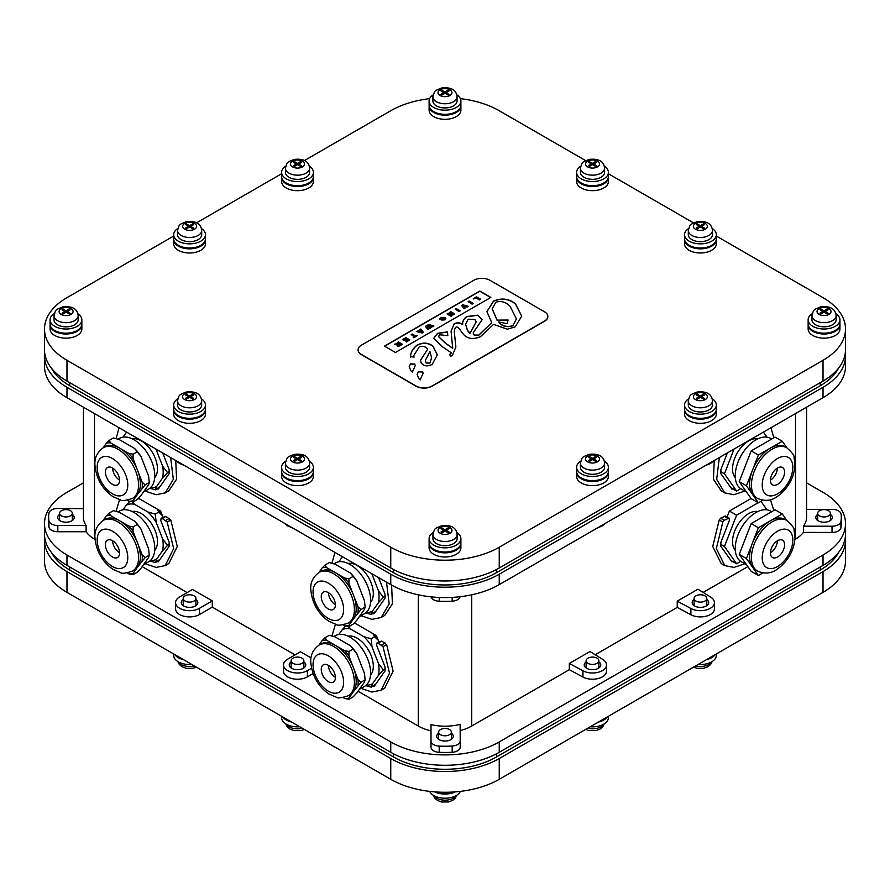 <?xml version="1.0" encoding="UTF-8"?>
<svg xmlns="http://www.w3.org/2000/svg" width="890" height="890" viewBox="0 0 890 890"><rect width="100%" height="100%" fill="white"/><g stroke="black" fill="none" stroke-linecap="round" stroke-linejoin="round"><path stroke-width="1.33" d="M429.636 791.388A15.898 9.178 -0 0 0 433.753 795.527A15.898 9.178 -0 0 0 449.139 797.896A15.898 9.178 -0 0 0 460.364 791.388M455.268 791.889A15.898 9.178 180 0 1 434.732 791.889M173.672 653.983L173.672 655.352A15.898 9.178 -0 0 0 178.323 661.848A15.898 9.178 -0 0 0 191.795 664.441M183.596 659.712A15.898 9.178 180 0 1 178.323 657.688A15.898 9.178 180 0 1 174.84 654.651M281.596 716.294L281.596 717.663A15.898 9.178 -0 0 0 286.257 724.16A15.898 9.178 -0 0 0 299.73 726.752M291.52 722.024A15.898 9.178 180 0 1 286.257 719.999A15.898 9.178 180 0 1 282.764 716.962M590.27 726.752A15.898 9.178 -0 0 0 608.404 717.663L608.404 716.294M607.236 716.962A15.898 9.178 180 0 1 598.481 722.024M194.065 595.844A6.364 3.671 180 0 1 195.934 598.447A6.364 3.671 180 0 1 189.57 602.118A6.364 3.671 180 0 1 183.207 598.447A6.364 3.671 180 0 1 187.134 595.054A6.364 3.671 180 0 1 194.065 595.844M449.495 729.522A6.364 3.671 180 0 1 451.364 732.125A6.364 3.671 180 0 1 445 735.796A6.364 3.671 180 0 1 438.637 732.125A6.364 3.671 180 0 1 442.564 728.732A6.364 3.671 180 0 1 449.495 729.522M704.924 595.844A6.364 3.671 180 0 1 706.794 598.447A6.364 3.671 180 0 1 700.43 602.118A6.364 3.671 180 0 1 694.067 598.447A6.364 3.671 180 0 1 697.994 595.054A6.364 3.671 180 0 1 704.924 595.844M70.455 510.693A6.364 3.671 180 0 1 72.324 513.285A6.364 3.671 180 0 1 65.96 516.957A6.364 3.671 180 0 1 59.597 513.285A6.364 3.671 180 0 1 63.524 509.892A6.364 3.671 180 0 1 70.455 510.693M828.534 510.693A6.364 3.671 180 0 1 830.403 513.285A6.364 3.671 180 0 1 824.04 516.957A6.364 3.671 180 0 1 817.676 513.285A6.364 3.671 180 0 1 821.604 509.892A6.364 3.671 180 0 1 828.534 510.693M597.001 658.155A6.364 3.671 180 0 1 598.859 660.758A6.364 3.671 180 0 1 592.506 664.43A6.364 3.671 180 0 1 586.143 660.758A6.364 3.671 180 0 1 590.07 657.365A6.364 3.671 180 0 1 597.001 658.155M301.999 658.155A6.364 3.671 180 0 1 303.857 660.758A6.364 3.671 180 0 1 297.494 664.43A6.364 3.671 180 0 1 291.141 660.758A6.364 3.671 180 0 1 295.068 657.365A6.364 3.671 180 0 1 301.999 658.155M698.205 664.441A15.898 9.178 -0 0 0 716.328 655.352L716.328 653.983M715.16 654.651A15.898 9.178 180 0 1 706.404 659.712M457.104 534.534L457.104 538.684A12.082 6.975 180 0 1 449.639 545.136A12.082 6.975 180 0 1 436.478 543.623A12.082 6.975 180 0 1 432.929 538.684L432.929 534.534A12.082 6.975 0 0 0 436.478 539.462A12.082 6.975 0 0 0 449.639 540.975A12.082 6.975 0 0 0 457.104 534.534C456.392 527.625 451.241 524.7 441.618 525.745C433.864 529.016 434.976 527.848 432.929 534.534M440.951 532.02L443.91 530.307L440.928 528.593L441.963 527.993L444.944 529.717L447.926 527.993L449.083 528.66L446.101 530.384L449.161 532.153L448.126 532.743L445.067 530.985L442.119 532.687L440.951 532.02M444.944 531.052L444.944 529.717M447.926 529.339L447.926 527.993M446.101 530.384L446.101 531.586M443.91 530.307L443.91 531.653M441.963 529.194L441.963 527.993M433.219 532.509A15.898 9.178 0 0 0 429.102 538.673A15.898 9.178 0 0 0 433.753 545.158A15.898 9.178 0 0 0 451.085 547.15A15.898 9.178 0 0 0 460.898 538.673A15.898 9.178 0 0 0 456.826 532.543M460.898 538.673L460.898 542.822A15.898 9.178 180 0 1 451.085 551.311A15.898 9.178 180 0 1 433.753 549.319A15.898 9.178 180 0 1 429.102 542.822L429.102 538.673M201.652 400.834L201.652 404.995A12.082 6.975 180 0 1 194.187 411.436A12.082 6.975 180 0 1 181.015 409.923A12.082 6.975 180 0 1 177.477 404.995L177.477 400.834A12.082 6.975 0 0 0 181.015 405.773A12.082 6.975 0 0 0 194.187 407.286A12.082 6.975 0 0 0 201.652 400.834C200.94 393.925 195.789 390.999 186.166 392.056C178.412 395.327 179.524 394.159 177.477 400.834M185.498 398.32L188.458 396.617L185.476 394.893L186.511 394.303L189.492 396.017L192.474 394.303L193.631 394.971L190.649 396.684L193.709 398.453L192.674 399.054L189.614 397.285L186.666 398.998L185.498 398.32M189.492 397.363L189.492 396.017M192.474 395.638L192.474 394.303M190.649 396.684L190.649 397.886M188.458 396.617L188.458 397.952M186.511 395.494L186.511 394.303M177.744 398.853A15.898 9.178 0 0 0 173.672 404.995A15.898 9.178 0 0 0 178.323 411.492A15.898 9.178 0 0 0 195.655 413.472A15.898 9.178 0 0 0 205.468 404.995A15.898 9.178 0 0 0 201.374 398.842M205.468 404.995L205.468 409.155A15.898 9.178 180 0 1 195.655 417.632A15.898 9.178 180 0 1 178.323 415.641A15.898 9.178 180 0 1 173.672 409.155L173.672 404.995M201.707 230.51L201.707 234.66A12.082 6.975 180 0 1 194.254 241.112A12.082 6.975 180 0 1 181.082 239.599A12.082 6.975 180 0 1 177.544 234.66L177.544 230.51A12.082 6.975 0 0 0 181.082 235.438A12.082 6.975 0 0 0 194.254 236.951A12.082 6.975 0 0 0 201.707 230.51C201.007 223.601 195.845 220.676 186.233 221.721C178.478 224.992 179.58 223.824 177.544 230.51M185.565 227.996L188.513 226.283L185.532 224.569L186.566 223.969L189.548 225.693L192.529 223.969L193.697 224.636L190.716 226.36L193.764 228.118L192.73 228.719L189.681 226.961L186.722 228.663L185.565 227.996M189.548 227.028L189.548 225.693M192.529 225.304L192.529 223.969M190.716 226.36L190.716 227.551M188.513 226.283L188.513 227.629M186.566 225.159L186.566 223.969M177.822 228.496A15.898 9.178 0 0 0 173.672 234.682A15.898 9.178 0 0 0 178.323 241.168A15.898 9.178 0 0 0 195.655 243.159A15.898 9.178 0 0 0 205.468 234.682A15.898 9.178 0 0 0 201.452 228.574M205.468 234.682L205.468 238.832A15.898 9.178 180 0 1 195.655 247.309A15.898 9.178 180 0 1 178.323 245.317A15.898 9.178 180 0 1 173.672 238.832L173.672 234.682M457.06 96.799L457.06 100.948A12.082 6.975 180 0 1 449.606 107.401A12.082 6.975 180 0 1 436.434 105.888A12.082 6.975 180 0 1 432.896 100.948L432.896 96.799A12.082 6.975 0 0 0 436.434 101.727A12.082 6.975 0 0 0 449.606 103.24A12.082 6.975 0 0 0 457.06 96.799C456.359 89.89 451.197 86.964 441.585 88.01C433.83 91.281 434.932 90.112 432.896 96.799M440.917 94.284L443.865 92.571L440.884 90.858L441.918 90.257L444.9 91.982L447.881 90.257L449.05 90.925L446.068 92.649L449.116 94.418L448.082 95.008L445.033 93.25L442.074 94.952L440.917 94.284M444.9 93.317L444.9 91.982M447.881 91.603L447.881 90.257M446.068 92.649L446.068 93.839M443.865 92.571L443.865 93.917M441.918 91.459L441.918 90.257M433.141 94.885A15.898 9.178 0 0 0 429.102 101.004A15.898 9.178 0 0 0 433.753 107.49A15.898 9.178 0 0 0 451.085 109.481A15.898 9.178 0 0 0 460.898 101.004A15.898 9.178 0 0 0 456.804 94.852M460.898 101.004L460.898 105.153A15.898 9.178 180 0 1 451.085 113.631A15.898 9.178 180 0 1 433.753 111.639A15.898 9.178 180 0 1 429.102 105.153L429.102 101.004M712.467 230.51L712.467 234.671A12.082 6.975 180 0 1 705.014 241.112A12.082 6.975 180 0 1 691.841 239.599A12.082 6.975 180 0 1 688.304 234.671L688.304 230.51A12.082 6.975 0 0 0 691.841 235.45A12.082 6.975 0 0 0 705.014 236.963A12.082 6.975 0 0 0 712.467 230.51C711.766 223.601 706.604 220.676 696.992 221.732C689.227 224.992 690.34 223.824 688.304 230.51M696.325 227.996L699.273 226.294L696.292 224.569L697.326 223.969L700.308 225.693L703.289 223.969L704.457 224.647L701.476 226.36L704.524 228.129L703.489 228.73L700.441 226.961L697.482 228.663L696.325 227.996M700.308 227.039L700.308 225.693M703.289 225.315L703.289 223.969M701.476 226.36L701.476 227.562M699.273 226.294L699.273 227.629M697.326 225.17L697.326 223.969M688.56 228.574A15.898 9.178 0 0 0 684.532 234.682A15.898 9.178 0 0 0 689.183 241.168A15.898 9.178 0 0 0 706.515 243.159A15.898 9.178 0 0 0 716.328 234.682A15.898 9.178 0 0 0 712.189 228.496M716.328 234.682L716.328 238.832A15.898 9.178 180 0 1 706.515 247.309A15.898 9.178 180 0 1 689.183 245.317A15.898 9.178 180 0 1 684.532 238.832L684.532 234.682M836.111 315.683L836.111 319.833A12.082 6.975 180 0 1 828.646 326.274A12.082 6.975 180 0 1 815.485 324.761A12.082 6.975 180 0 1 811.936 319.833L811.936 315.683A12.082 6.975 0 0 0 815.485 320.611A12.082 6.975 0 0 0 828.646 322.124A12.082 6.975 0 0 0 836.111 315.683C835.41 308.774 830.248 305.837 820.625 306.894C812.87 310.165 813.983 308.997 811.936 315.683M819.957 313.158L822.916 311.455L819.935 309.731L820.969 309.142L823.951 310.855L826.932 309.142L828.089 309.809L825.108 311.533L828.167 313.291L827.133 313.892L824.073 312.123L821.125 313.836L819.957 313.158M823.951 312.201L823.951 310.855M826.932 310.476L826.932 309.142M825.108 311.533L825.108 312.724M822.916 311.455L822.916 312.802M820.969 310.332L820.969 309.142M812.203 313.703A15.898 9.178 0 0 0 808.142 319.833A15.898 9.178 0 0 0 812.793 326.33A15.898 9.178 0 0 0 830.125 328.321A15.898 9.178 0 0 0 839.938 319.833A15.898 9.178 0 0 0 835.832 313.68M839.938 319.833L839.938 323.993A15.898 9.178 180 0 1 830.125 332.471A15.898 9.178 180 0 1 812.793 330.479A15.898 9.178 180 0 1 808.142 323.993L808.142 319.833M604.588 168.188L604.588 172.349A12.082 6.975 180 0 1 597.134 178.79A12.082 6.975 180 0 1 583.962 177.277A12.082 6.975 180 0 1 580.425 172.349L580.425 168.188A12.082 6.975 0 0 0 583.962 173.127A12.082 6.975 0 0 0 597.134 174.64A12.082 6.975 0 0 0 604.588 168.188C603.887 161.279 598.725 158.353 589.113 159.41C581.359 162.681 582.472 161.513 580.425 168.188M588.446 165.673L591.405 163.971L588.423 162.247L589.458 161.657L592.44 163.371L595.421 161.657L596.578 162.325L593.597 164.049L596.656 165.807L595.621 166.408L592.562 164.639L589.603 166.352L588.446 165.673M592.44 164.717L592.44 163.371M595.421 162.992L595.421 161.657M593.597 164.049L593.597 165.24M591.405 163.971L591.405 165.317M589.458 162.848L589.458 161.657M580.692 166.219A15.898 9.178 0 0 0 576.598 172.371A15.898 9.178 0 0 0 581.259 178.857A15.898 9.178 0 0 0 598.592 180.848A15.898 9.178 0 0 0 608.404 172.371A15.898 9.178 0 0 0 604.332 166.23M608.404 172.371L608.404 176.52A15.898 9.178 180 0 1 598.592 184.998A15.898 9.178 180 0 1 581.259 183.006A15.898 9.178 180 0 1 576.598 176.52L576.598 172.371M309.609 168.21L309.609 172.36A12.082 6.975 180 0 1 302.144 178.812A12.082 6.975 180 0 1 288.972 177.299A12.082 6.975 180 0 1 285.434 172.36L285.434 168.21A12.082 6.975 0 0 0 288.972 173.138A12.082 6.975 0 0 0 302.144 174.651A12.082 6.975 0 0 0 309.609 168.21C308.897 161.301 303.735 158.376 294.123 159.421C286.369 162.692 287.481 161.524 285.434 168.21M293.455 165.696L296.415 163.983L293.433 162.269L294.468 161.668L297.449 163.393L300.431 161.668L301.588 162.336L298.606 164.06L301.666 165.818L300.631 166.419L297.572 164.661L294.612 166.363L293.455 165.696M297.449 164.728L297.449 163.393M300.431 163.015L300.431 161.668M298.606 164.06L298.606 165.251M296.415 163.983L296.415 165.329M294.468 162.859L294.468 161.668M285.712 166.208A15.898 9.178 0 0 0 281.596 172.371A15.898 9.178 0 0 0 286.257 178.857A15.898 9.178 0 0 0 303.579 180.848A15.898 9.178 0 0 0 313.402 172.371A15.898 9.178 0 0 0 309.342 166.241M313.402 172.371L313.402 176.52A15.898 9.178 180 0 1 303.579 184.998A15.898 9.178 180 0 1 286.257 183.006A15.898 9.178 180 0 1 281.596 176.52L281.596 172.371M78.164 315.716L78.164 319.866A12.082 6.975 180 0 1 70.699 326.319A12.082 6.975 180 0 1 57.538 324.805A12.082 6.975 180 0 1 54.001 319.866L54.001 315.716A12.082 6.975 0 0 0 57.538 320.645A12.082 6.975 0 0 0 70.699 322.158A12.082 6.975 0 0 0 78.164 315.716C77.463 308.808 72.301 305.882 62.689 306.939C54.924 310.198 56.037 309.03 54.001 315.716M62.022 313.202L64.97 311.5L61.989 309.776L63.023 309.175L66.005 310.899L68.986 309.175L70.143 309.842L67.173 311.567L70.221 313.336L69.186 313.925L66.138 312.168L63.179 313.87L62.022 313.202M66.005 312.234L66.005 310.899M68.986 310.521L68.986 309.175M67.173 311.567L67.173 312.768M64.97 311.5L64.97 312.835M63.023 310.376L63.023 309.175M54.301 313.591A15.898 9.178 0 0 0 50.062 319.833A15.898 9.178 0 0 0 54.713 326.33A15.898 9.178 0 0 0 72.046 328.321A15.898 9.178 0 0 0 81.858 319.833A15.898 9.178 0 0 0 77.908 313.781M81.858 319.833L81.858 323.993A15.898 9.178 180 0 1 72.046 332.471A15.898 9.178 180 0 1 54.713 330.479A15.898 9.178 180 0 1 50.062 323.993L50.062 319.833M309.587 463.156L309.587 467.306A12.082 6.975 180 0 1 302.122 473.758A12.082 6.975 180 0 1 288.95 472.245A12.082 6.975 180 0 1 285.412 467.306L285.412 463.156A12.082 6.975 0 0 0 288.95 468.084A12.082 6.975 0 0 0 302.122 469.597A12.082 6.975 0 0 0 309.587 463.156C308.875 456.247 303.713 453.322 294.101 454.367C286.346 457.638 287.459 456.47 285.412 463.156M293.433 460.642L296.392 458.928L293.411 457.215L294.445 456.615L297.427 458.339L300.408 456.615L301.565 457.282L298.584 459.006L301.643 460.764L300.609 461.365L297.549 459.607L294.601 461.309L293.433 460.642M297.427 459.674L297.427 458.339M300.408 457.95L300.408 456.615M298.584 459.006L298.584 460.197M296.392 458.928L296.392 460.275M294.445 457.805L294.445 456.615M285.69 461.165A15.898 9.178 0 0 0 281.596 467.306A15.898 9.178 0 0 0 286.257 473.803A15.898 9.178 0 0 0 303.579 475.783A15.898 9.178 0 0 0 313.402 467.306A15.898 9.178 0 0 0 309.308 461.165M313.402 467.306L313.402 471.466A15.898 9.178 180 0 1 303.579 479.944A15.898 9.178 180 0 1 286.257 477.952A15.898 9.178 180 0 1 281.596 471.466L281.596 467.306M604.61 463.145L604.61 467.295A12.082 6.975 180 0 1 597.145 473.747A12.082 6.975 180 0 1 583.973 472.234A12.082 6.975 180 0 1 580.436 467.295L580.436 463.145A12.082 6.975 0 0 0 583.973 468.073A12.082 6.975 0 0 0 597.145 469.586A12.082 6.975 0 0 0 604.61 463.145C603.898 456.236 598.736 453.31 589.124 454.356C581.37 457.627 582.483 456.459 580.436 463.145M588.457 460.631L591.416 458.917L588.435 457.204L589.469 456.603L592.451 458.328L595.432 456.603L596.589 457.271L593.608 458.995L596.667 460.753L595.633 461.354L592.573 459.596L589.614 461.298L588.457 460.631M592.451 459.663L592.451 458.328M595.432 457.95L595.432 456.603M593.608 458.995L593.608 460.186M591.416 458.917L591.416 460.264M589.469 457.794L589.469 456.603M580.714 461.154A15.898 9.178 0 0 0 576.598 467.306A15.898 9.178 0 0 0 581.259 473.803A15.898 9.178 0 0 0 598.592 475.783A15.898 9.178 0 0 0 608.404 467.306A15.898 9.178 0 0 0 604.343 461.176M608.404 467.306L608.404 471.466A15.898 9.178 180 0 1 598.592 479.944A15.898 9.178 180 0 1 581.259 477.952A15.898 9.178 180 0 1 576.598 471.466L576.598 467.306M476.15 321.913L469.953 333.516L467.461 330.502L465.581 324.327M469.953 333.516L476.15 321.813L474.937 319.543L468.173 319.154L465.581 324.227L467.461 330.29L469.92 333.027M400.611 344.397L398.587 345.12L399.832 343.952L400.611 344.397M400.433 344.497L398.809 344.753M397.352 344.864C396.918 346.121 397.774 346.444 399.899 345.854L402.347 344.23L398.409 341.949L397.385 342.539L399.132 343.551L394.659 344.118L397.352 344.664L397.04 345.276M397.352 344.664C396.918 345.91 397.774 346.232 399.899 345.654L402.347 344.23M397.174 344.83L394.659 344.118M398.954 343.651L397.385 342.539M444.255 319.454L443.854 318.197L441.585 317.997L441.073 318.676M443.854 318.197L444.255 319.243L441.952 320.033L444.978 319.666L445.868 318.564L444.922 317.418L440.873 317.385L439.727 318.831L441.429 319.81L443.276 318.742L441.752 318.865L441.073 318.475L441.585 317.797L443.854 317.997L444.255 319.243M441.429 319.81L443.276 318.742M441.429 320.022L439.727 318.976M445.857 318.665L444.978 319.877L441.952 320.033M409.801 339.935L405.862 337.655L402.447 339.624L403.459 339.902L405.618 338.656L406.563 339.212L404.672 340.303L408.065 340.08L405.985 341.282L406.496 341.838L409.801 339.935L406.496 341.838M406.496 342.049L405.985 341.282M407.887 340.18L407.309 339.635M407.309 339.847L405.417 340.725M405.417 340.937L404.672 340.303M406.374 339.312L405.618 338.656M405.618 338.868L403.459 339.902M403.459 340.114L402.447 339.624M417.377 335.563L413.872 337.788L417.377 335.563L415.396 335.841L412.192 333.995L411.169 334.596L414.362 336.431L413.127 337.154L413.872 337.577M413.872 337.788L413.127 337.154M414.184 336.542L411.169 334.596M473.157 303.357L472.123 304.157L473.157 303.357L469.208 301.076L468.185 301.677L472.123 303.946M472.123 304.157L468.185 301.677M431.606 357.825L429.915 363.076L426.076 362.986L425.409 360.294M429.915 362.875L431.606 357.724L429.937 351.583L425.409 360.194L426.076 362.775L429.915 363.076M482.057 319.855L477.73 315.305L466.66 316.751C463.734 319.009 462.411 321.601 462.678 324.516L462.678 324.316C462.411 321.401 463.734 318.809 466.66 316.551L477.819 315.138L482.069 319.744L473.146 332.927L474.303 335.052L478.731 335.096L491.725 322.692L486.886 311.622L493.516 301.043C501.815 297.661 509.147 298.628 515.533 303.924L521.729 316.15L515.199 326.853L507.389 329.2L493.527 324.394L480.455 336.72C472.579 339.858 466.616 338.701 462.544 333.216L458.906 328.276C456.459 325.862 454.912 326.908 454.278 331.414L455.88 346.978L452.365 355.488L450.807 356.211L449.483 354.531L451.408 352.852L441.396 346.054L433.864 338.167L437.569 333.338L447.447 331.859L447.826 335.664L439.616 334.762L438.481 336.453L445.456 343.095L452.676 348.157L451.074 331.08L454.212 323.726C457.193 322.391 460.008 322.58 462.678 324.316L462.666 323.86M455.88 347.089L454.278 331.625M451.397 352.952L449.606 354.687M447.803 335.652L447.447 332.07L437.569 333.55L433.864 338.278M452.71 346.933L452.676 348.368L445.456 343.295L438.481 336.553M462.678 324.516C460.008 322.792 457.193 322.592 454.212 323.938L451.074 331.18M491.725 322.692L478.731 335.308L474.303 335.263L473.146 333.038M521.729 316.261L515.533 304.135C509.147 298.84 501.815 297.872 493.516 301.243L486.886 311.723M490.835 297.416L395.449 352.484L384.435 346.121L479.81 291.052L490.835 297.416M490.835 297.616L479.81 291.252L384.658 346.199M410.691 356.879C410.346 352.918 412.359 349.091 416.72 345.365C422.65 342.161 428.09 342.428 433.041 346.166L437.346 354.854L432.184 364.344C427.612 366.78 423.963 366.302 421.226 362.92L420.503 360.194L427.701 349.247C425.909 346.622 423.095 345.821 419.257 346.833L413.828 355.477L414.028 357.146L410.679 356.567M437.346 354.954L433.041 346.377C428.09 342.639 422.65 342.372 416.72 345.576C412.359 349.292 410.346 353.13 410.691 357.079M420.503 360.294L427.701 349.247M413.972 357.124L413.828 355.577M410.535 363.865L414.54 363.999L415.374 365.445L412.27 372.187L410.657 370.44L409.244 366.502L410.535 363.865L409.244 366.613M415.374 365.545L414.54 364.199L410.535 364.077M421.804 376.147L420.158 379.952L418.545 378.217L417.121 374.278L418.422 371.642L422.427 371.764L423.251 373.222L421.804 376.147M423.251 373.322L422.427 371.976L418.422 371.853L417.121 374.378M489.912 280.261A11.359 6.553 0 0 0 473.847 280.261L361.407 345.175A11.359 6.553 0 0 0 358.08 349.803A11.359 6.553 0 0 0 361.407 354.443L416.019 385.971A11.359 6.553 0 0 0 432.084 385.971L544.524 321.056A11.359 6.553 0 0 0 547.851 316.428A11.359 6.553 0 0 0 544.524 311.789L489.912 280.261M547.84 316.529A11.359 6.553 180 0 1 547.851 316.629A11.359 6.553 180 0 1 544.524 321.268L432.084 386.182A11.359 6.553 180 0 1 416.019 386.182L361.407 354.654A11.359 6.553 180 0 1 358.08 350.015A11.359 6.553 180 0 1 358.091 349.915M460.175 310.855L456.236 308.574L455.202 309.164L459.151 311.444L460.175 310.855L459.151 311.444M459.151 311.656L455.202 309.164M480.478 299.129L479.443 299.93L476.25 298.083L473.224 298.973L476.25 297.883L479.443 299.719L480.478 299.129L476.539 296.848L473.224 298.762M468.129 306.249L467.061 307.083L468.129 306.249L462.778 304.792L461.587 305.481L464.168 308.541L465.192 307.951L463.267 305.793L467.061 306.872M467.061 307.083L464.079 306.06M464.079 306.271L463.267 306.004M464.168 308.541L465.192 307.951M464.168 308.752L461.587 305.481M421.76 332.137L420.736 330.757L421.76 331.926L419.724 331.336L420.736 330.757M420.736 330.958L419.969 331.403M423.284 332.148L422.138 333.016L416.709 331.603L422.138 332.816L423.284 332.148L420.837 329.011L419.802 329.6L420.28 330.19L416.709 331.392M420.169 330.257L419.802 329.6M452.064 315.527L451.074 316.306L447.125 314.036L451.074 316.106L452.064 315.527L449.617 314.114L453.689 314.593L454.779 313.959L450.841 311.689L449.851 312.257L452.365 313.703L448.215 313.202L447.125 313.825M451.875 313.636L449.851 312.257M453.689 314.593L454.779 313.959M453.689 314.804L450.229 314.426M433.897 326.018L432.863 326.83L433.897 326.018L428.757 324.438L427.756 325.017L429.47 326.83L426.321 325.84L425.32 326.419L428.101 329.367L429.102 328.788L427.256 326.897L430.549 327.954L431.45 327.431L429.57 325.562L432.863 326.619M432.863 326.83L429.57 325.773M430.549 327.954L431.45 327.431M430.549 328.165L427.934 327.131M427.934 327.331L427.256 327.108M428.101 329.367L429.102 328.788M428.101 329.578L425.32 326.419M429.47 327.042L429.125 326.485M429.125 326.697L427.756 325.017M516.4 318.976L512.785 325.896C506.755 327.576 502.071 326.341 498.745 322.18L498.745 321.98C502.071 326.129 506.755 327.364 512.785 325.684L516.4 318.876L510.148 306.394C505.787 301.944 501.014 300.564 495.819 302.266L492.181 308.697L497.087 320.133L508.09 320.022L506.955 323.671L498.745 321.98M508.09 320.222L497.087 320.133M497.087 320.344L492.181 308.797M716.328 236.05L823.028 297.661A76.718 44.289 180 0 1 845.5 328.977A76.718 44.289 180 0 1 823.028 360.294L499.245 547.228A76.718 44.289 180 0 1 390.755 547.228L66.973 360.294A76.718 44.289 180 0 1 44.5 328.977A76.718 44.289 180 0 1 66.973 297.661L173.672 236.05M460.364 98.645A76.718 44.289 180 0 1 499.245 110.727L585.631 160.601M608.404 173.739L693.544 222.901M304.369 160.601L390.755 110.727A76.718 44.289 180 0 1 429.636 98.645M196.468 222.889L281.596 173.739M460.898 543.657L460.898 547.817A15.898 9.178 180 0 1 451.085 556.295A15.898 9.178 180 0 1 433.753 554.303A15.898 9.178 180 0 1 429.102 547.817L429.102 543.657A15.898 9.178 0 0 0 433.753 550.154A15.898 9.178 0 0 0 451.085 552.134A15.898 9.178 0 0 0 460.898 543.657A15.898 9.178 0 0 0 460.887 543.245M205.468 409.978L205.468 414.139A15.898 9.178 180 0 1 195.655 422.617A15.898 9.178 180 0 1 178.323 420.625A15.898 9.178 180 0 1 173.672 414.139L173.672 409.978A15.898 9.178 0 0 0 178.323 416.476A15.898 9.178 0 0 0 195.655 418.467A15.898 9.178 0 0 0 205.468 409.978A15.898 9.178 0 0 0 205.457 409.567M205.468 239.666L205.468 243.816A15.898 9.178 180 0 1 195.655 252.293A15.898 9.178 180 0 1 178.323 250.312A15.898 9.178 180 0 1 173.672 243.816L173.672 239.666A15.898 9.178 0 0 0 178.323 246.152A15.898 9.178 0 0 0 195.655 248.143A15.898 9.178 0 0 0 205.468 239.666A15.898 9.178 0 0 0 205.457 239.243M460.898 105.988L460.898 110.138A15.898 9.178 180 0 1 451.085 118.615A15.898 9.178 180 0 1 433.753 116.635A15.898 9.178 180 0 1 429.102 110.138L429.102 105.988A15.898 9.178 0 0 0 433.753 112.474A15.898 9.178 0 0 0 451.085 114.465A15.898 9.178 0 0 0 460.898 105.988A15.898 9.178 0 0 0 460.887 105.565M716.328 239.666L716.328 243.816A15.898 9.178 180 0 1 706.515 252.293A15.898 9.178 180 0 1 689.183 250.312A15.898 9.178 180 0 1 684.532 243.816L684.532 239.666A15.898 9.178 0 0 0 689.183 246.152A15.898 9.178 0 0 0 706.515 248.143A15.898 9.178 0 0 0 716.328 239.666A15.898 9.178 0 0 0 716.317 239.243M716.328 409.978L716.328 414.139A15.898 9.178 180 0 1 706.515 422.617A15.898 9.178 180 0 1 689.183 420.625A15.898 9.178 180 0 1 684.532 414.139L684.532 409.978A15.898 9.178 0 0 0 689.183 416.476A15.898 9.178 0 0 0 706.515 418.467A15.898 9.178 0 0 0 716.328 409.978A15.898 9.178 0 0 0 716.317 409.567M839.938 324.817L839.938 328.977A15.898 9.178 180 0 1 830.125 337.455A15.898 9.178 180 0 1 812.793 335.463A15.898 9.178 180 0 1 808.142 328.977L808.142 324.817A15.898 9.178 0 0 0 812.793 331.314A15.898 9.178 0 0 0 830.125 333.305A15.898 9.178 0 0 0 839.938 324.817A15.898 9.178 0 0 0 839.926 324.405M608.404 177.355L608.404 181.504A15.898 9.178 180 0 1 598.592 189.982A15.898 9.178 180 0 1 581.259 187.99A15.898 9.178 180 0 1 576.598 181.504L576.598 177.355A15.898 9.178 0 0 0 581.259 183.841A15.898 9.178 0 0 0 598.592 185.832A15.898 9.178 0 0 0 608.404 177.355A15.898 9.178 0 0 0 608.382 176.932M313.402 177.355L313.402 181.504A15.898 9.178 180 0 1 303.579 189.982A15.898 9.178 180 0 1 286.257 187.99A15.898 9.178 180 0 1 281.596 181.504L281.596 177.355A15.898 9.178 0 0 0 286.257 183.841A15.898 9.178 0 0 0 303.579 185.832A15.898 9.178 0 0 0 313.402 177.355A15.898 9.178 0 0 0 313.38 176.932M81.858 324.817L81.858 328.977A15.898 9.178 180 0 1 72.046 337.455A15.898 9.178 180 0 1 54.713 335.463A15.898 9.178 180 0 1 50.062 328.977L50.062 324.817A15.898 9.178 0 0 0 54.713 331.314A15.898 9.178 0 0 0 72.046 333.305A15.898 9.178 0 0 0 81.858 324.817A15.898 9.178 0 0 0 81.847 324.405M313.402 472.29L313.402 476.45A15.898 9.178 180 0 1 303.579 484.928A15.898 9.178 180 0 1 286.257 482.936A15.898 9.178 180 0 1 281.596 476.45L281.596 472.29A15.898 9.178 0 0 0 286.257 478.787A15.898 9.178 0 0 0 303.579 480.778A15.898 9.178 0 0 0 313.402 472.29A15.898 9.178 0 0 0 313.38 471.878M608.404 472.29L608.404 476.45A15.898 9.178 180 0 1 598.592 484.928A15.898 9.178 180 0 1 581.259 482.936A15.898 9.178 180 0 1 576.598 476.45L576.598 472.29A15.898 9.178 0 0 0 581.259 478.787A15.898 9.178 0 0 0 598.592 480.778A15.898 9.178 0 0 0 608.404 472.29A15.898 9.178 0 0 0 608.382 471.878M786.749 520.428L784.958 519.382A29.259 16.888 120 0 0 770.328 520.828A29.259 16.888 120 0 0 752.406 543.123A29.259 16.888 120 0 0 752.406 567.008A29.259 16.888 120 0 0 755.699 570.056L757.501 571.091A29.259 16.888 -60 0 1 753.007 547.65A29.259 16.888 -60 0 1 772.12 521.874A29.259 16.888 -60 0 1 786.749 520.428C792.067 525.2 794.492 528.371 794.047 529.928L795.004 538.417C793.747 551.199 787.772 561.501 777.104 569.311C771.196 573.583 764.666 574.172 757.501 571.091M777.515 540.697A10.013 5.785 120 0 0 770.985 549.519A10.013 5.785 120 0 0 772.52 557.541A10.013 5.785 120 0 0 782.521 551.767A10.013 5.785 120 0 0 782.521 540.208A10.013 5.785 120 0 0 777.515 540.697M777.404 540.764A10.013 5.785 -60 0 1 770.44 552.824M762.808 572.949L758.38 575.496L746.443 558.508L758.38 527.726L782.265 513.942L786.882 520.494M782.265 513.942L775.068 509.781L751.182 523.576L739.245 554.359L751.182 571.347L758.38 575.496M751.182 523.576L758.38 527.726M739.245 554.359L746.443 558.508M771.697 511.728L770.562 511.071A29.259 16.888 120 0 0 755.933 512.529A29.259 16.888 120 0 0 736.82 538.305A29.259 16.888 120 0 0 741.303 561.746L746.577 564.794M757.835 511.528A22.906 13.228 120 0 0 748.735 513.552A22.906 13.228 120 0 0 734.428 531.764A22.906 13.228 120 0 0 735.34 550.487M760.995 501.293L766.991 509.837M727.097 516.945L729.399 511.027L751.082 498.5M729.399 511.027L736.597 515.177L758.202 502.705M720.433 544.168L724.449 546.482L736.597 515.177M730.712 560.377L736.597 563.77L724.449 546.482M740.725 561.379L736.597 563.77M744.808 563.759L733.95 567.42L724.749 565.595L721.156 563.515L712.734 546.482L719.22 519.982L720.666 518.191L724.26 520.272L729.088 518.091L729.377 520.428L720.911 542.255L720.844 546.338L732.025 561.957M731.458 561.445L734.528 561.712M720.666 518.191L725.484 516.011M719.22 519.982L722.825 522.063L724.26 520.272M770.451 499.679L773.855 510.493M724.749 565.595L716.339 548.552L722.825 522.063M786.749 447.726L784.958 446.691A29.259 16.888 120 0 0 770.328 448.137A29.259 16.888 120 0 0 752.406 470.421A29.259 16.888 120 0 0 752.406 494.306A29.259 16.888 120 0 0 755.699 497.354L757.501 498.4A29.259 16.888 -60 0 1 753.007 474.949A29.259 16.888 -60 0 1 772.12 449.172A29.259 16.888 -60 0 1 786.749 447.726C792.067 452.509 794.492 455.68 794.047 457.238L795.004 465.715C793.747 478.509 787.772 488.799 777.104 496.62C771.196 500.892 764.666 501.482 757.501 498.4M777.515 468.007A10.013 5.785 120 0 0 770.985 476.829A10.013 5.785 120 0 0 772.52 484.85A10.013 5.785 120 0 0 782.521 479.065A10.013 5.785 120 0 0 782.521 467.506A10.013 5.785 120 0 0 777.515 468.007M777.404 468.073A10.013 5.785 -60 0 1 770.44 480.122M762.808 500.247L758.38 502.805L746.443 485.807L758.38 455.035L782.265 441.24L786.882 447.803M782.265 441.24L775.068 437.09L751.182 450.874L739.245 481.657L751.182 498.645L758.38 502.805M751.182 450.874L758.38 455.035M739.245 481.657L746.443 485.807M771.697 439.037L770.562 438.381A29.259 16.888 120 0 0 755.933 439.827A29.259 16.888 120 0 0 736.82 465.603A29.259 16.888 120 0 0 741.303 489.044L746.577 492.092M757.835 438.837A22.906 13.228 120 0 0 748.735 440.861A22.906 13.228 120 0 0 734.428 459.062A22.906 13.228 120 0 0 735.34 477.797M763.442 432.084L766.991 437.146M720.433 471.478L724.449 473.792L734.039 449.061M730.712 487.676L736.597 491.069L724.449 473.792M740.725 488.688L736.597 491.069M727.375 452.91L720.911 469.564L720.844 473.636L732.025 489.266M731.458 488.744L734.528 489.011M770.929 427.767L773.855 437.791M744.808 491.069L733.95 494.729L724.749 492.893L716.673 479.332L719.354 457.538M724.749 492.893L721.156 490.813L713.446 479.243L714.247 460.486M150.365 560.533A30.994 17.9 -120 0 0 156.64 559.165L155.528 562.547L149.82 560.989M132.265 501.782L134.546 504.285A30.994 17.9 -120 0 0 126.336 505.108L129.751 501.359M155.272 514.109L156.184 522.352A30.994 17.9 -120 0 0 147.974 512.039L155.272 514.109L158.72 512.117L157.063 508.98L160.601 511.027L162.403 515.677L158.72 512.117M162.625 538.928L167.542 545.336L162.47 550.877A30.994 17.9 -120 0 0 162.625 538.928L156.184 522.352M155.528 562.547L160.1 559.22M163.048 517.312L160.601 511.027L138.495 498.267L139.852 499.045L138.095 498.689M162.625 517.557L165.941 516.411L170.78 519.982L167.175 522.063L173.661 548.552L165.251 565.595L156.05 567.42L145.192 563.759M158.387 561.623L157.352 561.49M157.063 508.98A31.918 18.423 60 0 1 162.403 515.677M134.535 521.106A31.195 18.011 60 0 1 140.954 529.083L134.535 521.106L119.204 512.251L113.419 510.66L109.27 513.052L110.549 515.566A31.973 18.456 -120 0 0 106.322 515.944L109.27 513.052M133.155 574.606L128.794 573.872A31.973 18.456 -120 0 0 133.033 573.494L133.155 574.606L137.305 572.226L140.954 568.309L148.619 557.396L149.242 555.226L148.619 548.852L140.954 529.083M133.033 531.363A31.973 18.456 -120 0 0 128.794 526.101L133.155 526.836L133.033 531.363L137.594 543.123A29.259 16.888 -120 0 0 119.672 520.828L128.794 526.101M142.155 560.511A31.973 18.456 -120 0 0 142.155 554.882L145.103 557.618L137.594 567.008A29.259 16.888 -120 0 0 137.594 543.123L142.155 554.882M134.546 504.285L147.974 512.039M123.009 509.837L126.336 505.108M162.47 550.877L156.64 559.165M154.66 550.487A22.906 13.228 -120 0 0 155.572 531.764A22.906 13.228 -120 0 0 141.265 513.552A22.906 13.228 -120 0 0 132.165 511.528M155.472 561.712L158.542 561.445L169.156 546.338L169.156 542.255L160.79 520.706L161.079 518.369L162.347 518.492L167.175 522.063M129.339 501.281L129.261 501.882M110.549 515.566L119.672 520.828A29.259 16.888 -120 0 0 105.042 519.382L103.251 520.428A29.259 16.888 60 0 1 117.88 521.874A29.259 16.888 60 0 1 136.993 547.65A29.259 16.888 60 0 1 132.499 571.091C125.713 573.305 121.741 573.827 120.617 572.659L112.796 569.244C102.35 561.757 96.42 551.444 94.985 538.283C94.24 531.041 96.999 525.089 103.251 520.428M137.305 524.444L133.155 526.836M132.499 571.091L134.301 570.056A29.259 16.888 -120 0 0 137.594 567.008L133.033 573.494M112.485 540.697A10.013 5.785 -120 0 0 107.479 540.208A10.013 5.785 -120 0 0 107.479 551.767A10.013 5.785 -120 0 0 117.48 557.541A10.013 5.785 -120 0 0 119.015 549.519A10.013 5.785 -120 0 0 112.485 540.697M119.56 552.824A10.013 5.785 60 0 1 112.596 540.764M103.118 520.494L106.322 515.944M128.794 573.872L127.192 572.949M149.242 555.226L145.103 557.618M143.423 564.794L148.697 561.746A29.259 16.888 -120 0 0 153.18 538.305A29.259 16.888 -120 0 0 134.067 512.529A29.259 16.888 -120 0 0 119.438 511.071L118.025 511.895M169.612 544.146L167.542 545.336M157.975 561.957L158.542 561.445M116.089 511.338L119.549 499.679M170.78 519.982L177.266 546.482L168.844 563.515L165.251 565.595M366.213 685.155A30.994 17.9 -120 0 0 372.498 683.787L371.386 687.169L365.679 685.611M348.124 626.404L350.404 628.919A30.994 17.9 -120 0 0 342.183 629.731L345.609 625.981M371.13 638.731L372.042 646.974A30.994 17.9 -120 0 0 363.832 636.662L371.13 638.731L374.579 636.739L372.921 633.602L376.459 635.649L378.261 640.299L374.579 636.739M378.473 663.551L383.401 669.959L378.328 675.499A30.994 17.9 -120 0 0 378.473 663.551L372.042 646.974M371.386 687.169L375.958 683.843M378.895 641.935L376.459 635.649L354.353 622.889L355.711 623.668L353.953 623.312M378.484 642.18L381.799 641.034L386.627 644.605L383.034 646.685L389.52 673.185L381.109 690.217L371.909 692.042L361.051 688.393M374.245 686.246L373.21 686.112M372.921 633.602A31.918 18.423 60 0 1 378.261 640.299M350.393 645.728A31.195 18.011 60 0 1 356.812 653.705L350.393 645.728L335.063 636.873L329.267 635.282L325.128 637.674L326.407 640.188A31.973 18.456 -120 0 0 322.18 640.566L325.128 637.674M349.014 699.24L344.653 698.494A31.973 18.456 -120 0 0 348.88 698.116L349.014 699.24L353.152 696.848L356.812 692.932L364.477 682.018L365.1 679.849L364.477 673.474L356.812 653.705M348.88 655.986A31.973 18.456 -120 0 0 344.653 650.723L349.014 651.458L348.88 655.986L353.441 667.745A29.259 16.888 -120 0 0 335.53 645.461L344.653 650.723M358.014 685.133A31.973 18.456 -120 0 0 358.014 679.504L360.962 682.241L353.441 691.63A29.259 16.888 -120 0 0 353.441 667.745L358.014 679.504M350.404 628.919L363.832 636.662M338.868 634.459L342.183 629.731M378.328 675.499L372.498 683.787M370.518 675.121A22.906 13.228 -120 0 0 371.43 656.386A22.906 13.228 -120 0 0 357.113 638.174A22.906 13.228 -120 0 0 348.023 636.15M371.33 686.335L374.39 686.068L385.014 670.96L385.014 666.877L376.648 645.328L376.937 642.992L378.205 643.114L383.034 646.685M345.186 625.904L345.12 626.504M326.407 640.188L335.53 645.461A29.259 16.888 -120 0 0 320.901 644.004L319.109 645.05A29.259 16.888 60 0 1 333.728 646.496A29.259 16.888 60 0 1 352.841 672.273A29.259 16.888 60 0 1 348.357 695.713C341.56 697.927 337.599 698.45 336.476 697.282L328.655 693.866C318.208 686.379 312.268 676.066 310.844 662.905C310.098 655.663 312.846 649.711 319.109 645.05M353.152 649.066L349.014 651.458M348.357 695.713L350.159 694.678A29.259 16.888 -120 0 0 353.441 691.63L348.88 698.116M328.332 665.319A10.013 5.785 -120 0 0 323.326 664.83A10.013 5.785 -120 0 0 323.326 676.389A10.013 5.785 -120 0 0 333.338 682.163A10.013 5.785 -120 0 0 334.874 674.142A10.013 5.785 -120 0 0 328.332 665.319M335.419 677.446A10.013 5.785 60 0 1 328.454 665.386M318.976 645.116L322.18 640.566M344.653 698.494L343.051 697.571M365.1 679.849L360.962 682.241M359.282 689.416L364.544 686.368A29.259 16.888 -120 0 0 369.039 662.928A29.259 16.888 -120 0 0 349.926 637.151A29.259 16.888 -120 0 0 335.296 635.705L333.884 636.517M385.459 668.768L383.401 669.959M373.833 686.579L374.39 686.068M331.948 635.961L335.408 624.313M386.627 644.605L393.113 671.105L384.703 688.137L381.109 690.217M150.365 487.831A30.994 17.9 -120 0 0 156.64 486.463L155.528 489.845L149.82 488.287M156.106 449.139L156.184 449.65A30.994 17.9 -120 0 0 155.75 448.938M162.625 466.226L167.542 472.646L162.47 478.175A30.994 17.9 -120 0 0 162.625 466.226L156.184 449.65M155.528 489.845L160.1 486.519M158.387 488.933L157.352 488.788M134.535 448.404A31.195 18.011 60 0 1 140.954 456.381L134.535 448.404L119.204 439.549L113.419 437.958L109.27 440.35L110.549 442.864A31.973 18.456 -120 0 0 106.322 443.242L109.27 440.35M133.155 501.916L128.794 501.17A31.973 18.456 -120 0 0 133.033 500.803L133.155 501.916L137.305 499.524L140.954 495.608L148.619 484.694L149.242 482.536L148.619 476.15L140.954 456.381M133.033 458.661A31.973 18.456 -120 0 0 128.794 453.399L133.155 454.145L133.033 458.661L137.594 470.421A29.259 16.888 -120 0 0 119.672 448.137L128.794 453.399M142.155 487.82A31.973 18.456 -120 0 0 142.155 482.18L145.103 484.928L137.594 494.306A29.259 16.888 -120 0 0 137.594 470.421L142.155 482.18M123.009 437.146L126.336 432.407M162.47 478.175L156.64 486.463M154.66 477.797A22.906 13.228 -120 0 0 155.572 459.062A22.906 13.228 -120 0 0 141.265 440.861A22.906 13.228 -120 0 0 132.165 438.837M155.472 489.011L158.542 488.744L169.156 473.636L169.156 469.553L162.714 452.954M110.549 442.864L119.672 448.137A29.259 16.888 -120 0 0 105.042 446.691L103.251 447.726A29.259 16.888 60 0 1 117.88 449.172A29.259 16.888 60 0 1 136.993 474.949A29.259 16.888 60 0 1 132.499 498.4C125.713 500.603 121.741 501.126 120.617 499.957L112.796 496.553C102.35 489.066 96.42 478.742 94.985 465.592C94.24 458.35 96.999 452.387 103.251 447.726M137.305 451.753L133.155 454.145M132.499 498.4L134.301 497.354A29.259 16.888 -120 0 0 137.594 494.306L133.033 500.803M112.485 468.007A10.013 5.785 -120 0 0 107.479 467.506A10.013 5.785 -120 0 0 107.479 479.065A10.013 5.785 -120 0 0 117.48 484.85A10.013 5.785 -120 0 0 119.015 476.829A10.013 5.785 -120 0 0 112.485 468.007M119.56 480.122A10.013 5.785 60 0 1 112.596 468.073M103.118 447.803L106.322 443.242M128.794 501.17L127.192 500.247M149.242 482.536L145.103 484.928M143.423 492.092L148.697 489.044A29.259 16.888 -120 0 0 153.18 465.603A29.259 16.888 -120 0 0 134.067 439.827A29.259 16.888 -120 0 0 119.438 438.381L118.025 439.193M169.612 471.444L167.542 472.646M157.975 489.255L158.542 488.744M170.646 457.538L173.328 479.332L165.251 492.893L156.05 494.729L145.192 491.069M116.089 438.637L119.071 427.767M175.753 460.486L176.554 479.243L168.844 490.813L165.251 492.893M366.213 612.465A30.994 17.9 -120 0 0 372.498 611.085L371.386 614.467L365.679 612.91M371.953 573.761L372.042 574.273A30.994 17.9 -120 0 0 371.608 573.56M378.473 590.849L383.401 597.268L378.328 602.797A30.994 17.9 -120 0 0 378.473 590.849L372.042 574.273M371.386 614.467L375.958 611.141M374.245 613.555L373.21 613.41M350.393 573.027A31.195 18.011 60 0 1 356.812 581.014L350.393 573.027L335.063 564.182L329.267 562.58L325.128 564.972L326.407 567.486A31.973 18.456 -120 0 0 322.18 567.865L325.128 564.972M349.014 626.538L344.653 625.803A31.973 18.456 -120 0 0 348.88 625.425L349.014 626.538L353.152 624.146L356.812 620.23L364.477 609.327L365.1 607.158L364.477 600.772L356.812 581.014M348.88 583.284A31.973 18.456 -120 0 0 344.653 578.022L349.014 578.767L348.88 583.284L353.441 595.043A29.259 16.888 -120 0 0 335.53 572.76L344.653 578.022M358.014 612.442A31.973 18.456 -120 0 0 358.014 606.802L360.962 609.55L353.441 618.928A29.259 16.888 -120 0 0 353.441 595.043L358.014 606.802M338.868 561.768L342.183 557.04M378.328 602.797L372.498 611.085M370.518 602.419A22.906 13.228 -120 0 0 371.43 583.684A22.906 13.228 -120 0 0 357.113 565.484A22.906 13.228 -120 0 0 348.023 563.459M371.33 613.644L374.39 613.366L385.014 598.258L385.014 594.175L378.573 577.588M326.407 567.486L335.53 572.76A29.259 16.888 -120 0 0 320.901 571.313L319.109 572.348A29.259 16.888 60 0 1 333.728 573.794A29.259 16.888 60 0 1 352.841 599.582A29.259 16.888 60 0 1 348.357 623.022C341.56 625.225 337.599 625.748 336.476 624.58L328.655 621.176C318.208 613.688 312.268 603.364 310.844 590.215C310.098 582.972 312.846 577.009 319.109 572.348M353.152 576.375L349.014 578.767M348.357 623.022L350.159 621.977A29.259 16.888 -120 0 0 353.441 618.928L348.88 625.425M328.332 592.629A10.013 5.785 -120 0 0 323.326 592.128A10.013 5.785 -120 0 0 323.326 603.687A10.013 5.785 -120 0 0 333.338 609.472A10.013 5.785 -120 0 0 334.874 601.451A10.013 5.785 -120 0 0 328.332 592.629M335.419 604.755A10.013 5.785 60 0 1 328.454 592.696M318.976 572.426L322.18 567.865M344.653 625.803L343.051 624.869M365.1 607.158L360.962 609.55M359.282 616.714L364.544 613.677A29.259 16.888 -120 0 0 369.039 590.226A29.259 16.888 -120 0 0 349.926 564.449A29.259 16.888 -120 0 0 335.296 563.003L333.884 563.815M385.459 596.077L383.401 597.268M373.833 613.877L374.39 613.366M386.505 582.16L389.186 603.954L381.109 617.515L371.909 619.351L361.051 615.691M331.948 563.259L334.929 552.39M391.6 585.097L392.412 603.865L384.703 615.435L381.109 617.515M437.224 792.056A15.898 9.178 -0 0 0 452.776 792.056M176.565 655.652A15.898 9.178 -0 0 0 178.323 656.865A15.898 9.178 -0 0 0 180.425 657.877M709.575 657.877A15.898 9.178 -0 0 0 713.435 655.652M284.488 717.963A15.898 9.178 -0 0 0 286.257 719.176A15.898 9.178 -0 0 0 288.36 720.199M601.64 720.199A15.898 9.178 -0 0 0 605.511 717.963M431.005 724.638L431.005 747.2A8.9 5.14 -0 0 0 439.204 752.328A72.502 41.863 -0 0 0 452.187 752.261A8.9 5.14 -0 0 0 460.208 747.144A8.9 5.14 -0 0 0 460.208 747.122L460.208 740.925A8.9 5.14 180 0 1 452.187 746.02A72.502 41.863 180 0 1 439.204 746.098A8.9 5.14 180 0 1 431.005 740.97L431.005 724.638A37.792 21.816 180 0 0 460.119 724.371L460.208 740.892A8.9 5.14 180 0 1 460.208 740.914L460.208 747.144M438.637 733.227A8.266 4.773 -0 0 0 436.734 736.275A8.266 4.773 -0 0 0 445 741.047A8.266 4.773 -0 0 0 453.266 736.275A8.266 4.773 -0 0 0 451.364 733.227M431.005 747.2L431.005 740.97L431.005 747.2M803.425 526.168L803.425 532.398L832.039 532.454A8.9 5.14 -0 0 0 840.928 527.815A72.502 41.863 -0 0 0 841.284 523.665L841.284 517.435A72.502 41.863 180 0 1 840.928 521.585A8.9 5.14 180 0 1 832.039 526.224L803.425 526.168A37.792 21.816 180 0 0 806.574 517.435L806.574 407.186M817.676 514.387A8.266 4.773 -0 0 0 815.774 517.435A8.266 4.773 -0 0 0 824.04 522.207A8.266 4.773 -0 0 0 832.306 517.435A8.266 4.773 -0 0 0 830.403 514.387M806.574 509.358L832.183 509.358A8.9 5.14 180 0 1 841.05 514.086A72.502 41.863 180 0 1 841.284 517.435M311.545 668.223L307.395 670.626A13.995 8.077 180 0 1 292.143 672.373A13.995 8.077 180 0 1 283.51 664.908A13.995 8.077 180 0 1 287.603 659.201L300.453 651.78L311.066 657.899M291.141 661.86A8.266 4.773 -0 0 0 289.228 664.908A8.266 4.773 -0 0 0 297.494 669.681A8.266 4.773 -0 0 0 305.771 664.908A8.266 4.773 -0 0 0 303.857 661.86M283.51 664.908L283.51 671.138A13.995 8.077 -0 0 0 292.143 678.603A13.995 8.077 -0 0 0 307.395 676.856L313.091 673.563M179.68 596.89L192.529 589.469L212.31 600.895L199.46 608.315A13.995 8.077 180 0 1 184.219 610.062A13.995 8.077 180 0 1 175.575 602.597A13.995 8.077 180 0 1 179.68 596.89M183.207 599.548A8.266 4.773 -0 0 0 181.304 602.597A8.266 4.773 -0 0 0 189.57 607.369A8.266 4.773 -0 0 0 197.836 602.597A8.266 4.773 -0 0 0 195.934 599.548M175.575 602.597L175.575 608.827A13.995 8.077 -0 0 0 184.219 616.292A13.995 8.077 -0 0 0 199.46 614.545L212.31 607.125L212.31 600.895M569.3 663.462L569.3 669.692L582.961 677.045A13.995 8.077 -0 0 0 598.08 678.547A13.995 8.077 -0 0 0 606.49 671.138L606.49 664.908A13.995 8.077 180 0 1 598.08 672.317A13.995 8.077 180 0 1 582.961 670.815L569.3 663.462L590.003 651.513L602.73 659.401A13.995 8.077 180 0 1 606.49 664.908M586.143 661.86A8.266 4.773 -0 0 0 584.229 664.908A8.266 4.773 -0 0 0 592.506 669.681A8.266 4.773 -0 0 0 600.772 664.908A8.266 4.773 -0 0 0 598.859 661.86M677.234 601.151L677.234 607.381L690.885 614.734A13.995 8.077 -0 0 0 706.004 616.236A13.995 8.077 -0 0 0 714.425 608.827L714.425 602.597A13.995 8.077 180 0 1 706.004 610.006A13.995 8.077 180 0 1 690.885 608.504L677.234 601.151L697.927 589.202L710.665 597.09A13.995 8.077 180 0 1 714.425 602.597M694.067 599.548A8.266 4.773 -0 0 0 692.164 602.597A8.266 4.773 -0 0 0 700.43 607.369A8.266 4.773 -0 0 0 708.696 602.597A8.266 4.773 -0 0 0 706.794 599.548M48.65 516.968L48.65 523.209A72.502 41.863 -0 0 0 48.95 527.014L48.95 520.784A72.502 41.863 180 0 1 48.65 516.968A72.502 41.863 180 0 1 48.972 513.007A8.9 5.14 180 0 1 57.961 508.446L83.426 508.68M59.597 514.387A8.266 4.773 -0 0 0 57.694 517.435A8.266 4.773 -0 0 0 65.96 522.207A8.266 4.773 -0 0 0 74.226 517.435A8.266 4.773 -0 0 0 72.324 514.387M48.95 527.014A8.9 5.14 -0 0 0 57.817 531.753L86.108 531.753L86.108 525.512L57.817 525.512A8.9 5.14 180 0 1 48.95 520.784M86.108 525.512A37.792 21.816 180 0 1 83.426 517.435L83.426 407.186M806.574 482.847L823.028 492.348A76.718 44.289 180 0 1 845.5 523.665A76.718 44.289 180 0 1 823.028 554.993L499.245 741.926A76.718 44.289 180 0 1 390.755 741.926L66.973 554.993A76.718 44.289 180 0 1 44.5 523.665A76.718 44.289 180 0 1 66.973 492.348L83.426 482.847M358.003 691.23L418.278 726.029A37.792 21.816 -0 0 0 431.005 730.879M212.31 607.125L295.057 654.895M86.108 531.753A37.792 21.816 -0 0 0 94.496 539.095L95.063 539.429M142.144 566.607L187.134 592.584M794.937 539.429L795.504 539.095A37.792 21.816 -0 0 0 803.425 532.398M703.133 592.428L747.856 566.607M595.21 654.74L677.234 607.381M460.152 730.59A37.792 21.816 -0 0 0 471.722 726.029L569.3 669.692M44.5 523.665L44.5 534.056A76.718 44.289 -0 0 0 66.973 565.373L390.755 752.306A76.718 44.289 -0 0 0 499.245 752.306L823.028 565.373A76.718 44.289 -0 0 0 845.5 534.056L845.5 523.665M51.575 552.645A72.847 42.064 -0 0 0 69.709 570.023L393.491 756.956A72.847 42.064 -0 0 0 496.509 756.956L820.291 570.023A72.847 42.064 -0 0 0 838.424 552.645M845.311 537.171A76.718 44.289 180 0 1 845.5 540.286L845.5 561.056A76.718 44.289 180 0 1 823.028 592.373L499.245 779.306A76.718 44.289 180 0 1 390.755 779.306L66.973 592.373A76.718 44.289 180 0 1 44.5 561.056L44.5 540.286A76.718 44.289 180 0 1 44.689 537.171M845.5 540.286A76.718 44.289 180 0 1 823.028 571.602L499.245 758.536A76.718 44.289 180 0 1 390.755 758.536L66.973 571.602A76.718 44.289 180 0 1 44.5 540.286M460.13 596.723A8.9 5.14 180 0 1 452.187 601.184A72.502 41.863 180 0 1 439.204 601.251A8.9 5.14 180 0 1 431.094 596.856M291.664 527.403A13.995 8.077 180 0 1 284.778 523.431M183.729 465.092A13.995 8.077 180 0 1 176.854 461.12M605.222 523.431A13.995 8.077 180 0 1 598.336 527.403M713.146 461.12A13.995 8.077 180 0 1 706.271 465.092M845.5 355.978L845.5 366.368A76.718 44.289 180 0 1 823.028 397.685L499.245 584.619A76.718 44.289 180 0 1 390.755 584.619L66.973 397.685A76.718 44.289 180 0 1 44.5 366.368L44.5 355.978A76.718 44.289 0 0 0 66.973 387.295L390.755 574.228A76.718 44.289 0 0 0 499.245 574.228L823.028 387.295A76.718 44.289 0 0 0 845.5 355.978A76.718 44.289 0 0 0 845.311 352.863M44.689 352.863A76.718 44.289 0 0 0 44.5 355.978M838.424 368.327A72.847 42.064 180 0 1 820.291 385.715L496.509 572.648A72.847 42.064 180 0 1 393.491 572.648L69.709 385.715A72.847 42.064 180 0 1 51.575 368.327M845.5 328.977L845.5 349.748A76.718 44.289 180 0 1 823.028 381.065L499.245 567.998A76.718 44.289 180 0 1 390.755 567.998L66.973 381.065A76.718 44.289 180 0 1 44.5 349.748L44.5 328.977M712.456 400.834L712.456 404.995A12.082 6.975 180 0 1 705.002 411.436A12.082 6.975 180 0 1 691.83 409.923A12.082 6.975 180 0 1 688.293 404.995L688.293 400.834A12.082 6.975 0 0 0 691.83 405.773A12.082 6.975 0 0 0 705.002 407.275A12.082 6.975 0 0 0 712.456 400.834C711.755 393.925 706.593 390.999 696.981 392.056C689.227 395.316 690.34 394.148 688.293 400.834M696.314 398.32L699.273 396.617L696.292 394.893L697.326 394.292L700.308 396.017L703.289 394.292L704.446 394.971L701.465 396.684L704.524 398.453L703.489 399.054L700.43 397.285L697.471 398.987L696.314 398.32M700.308 397.363L700.308 396.017M703.289 395.638L703.289 394.292M701.465 396.684L701.465 397.886M699.273 396.617L699.273 397.952M697.326 395.494L697.326 394.292M688.548 398.898A15.898 9.178 0 0 0 684.532 404.995A15.898 9.178 0 0 0 689.183 411.492A15.898 9.178 0 0 0 706.515 413.472A15.898 9.178 0 0 0 716.328 404.995A15.898 9.178 0 0 0 712.178 398.809M716.328 404.995L716.328 409.155A15.898 9.178 180 0 1 706.515 417.632A15.898 9.178 180 0 1 689.183 415.641A15.898 9.178 180 0 1 684.532 409.155L684.532 404.995M433.552 795.404A12.082 6.975 -0 0 0 436.478 798.13A12.082 6.975 -0 0 0 456.503 795.371M178.1 661.715A12.082 6.975 -0 0 0 181.015 664.441A12.082 6.975 -0 0 0 194.343 665.909M286.035 724.026A12.082 6.975 -0 0 0 288.95 726.752A12.082 6.975 -0 0 0 302.277 728.231M587.745 728.22A12.082 6.975 -0 0 0 603.987 724.015M695.646 665.92A12.082 6.975 -0 0 0 711.811 661.771M440.072 533.232A6.998 4.038 180 0 1 443.209 526.48A6.998 4.038 180 0 1 451.775 531.43A6.998 4.038 180 0 1 440.072 533.232M184.619 399.543A6.998 4.038 180 0 1 187.757 392.779A6.998 4.038 180 0 1 196.323 397.73A6.998 4.038 180 0 1 184.619 399.543M184.675 229.208A6.998 4.038 180 0 1 187.812 222.456A6.998 4.038 180 0 1 196.379 227.395A6.998 4.038 180 0 1 184.675 229.208M440.027 95.497A6.998 4.038 180 0 1 443.164 88.744A6.998 4.038 180 0 1 451.731 93.684A6.998 4.038 180 0 1 440.027 95.497M695.435 229.22A6.998 4.038 180 0 1 698.572 222.456A6.998 4.038 180 0 1 707.138 227.406A6.998 4.038 180 0 1 695.435 229.22M819.078 314.381A6.998 4.038 180 0 1 822.215 307.628A6.998 4.038 180 0 1 830.782 312.568A6.998 4.038 180 0 1 819.078 314.381M587.567 166.897A6.998 4.038 180 0 1 590.704 160.133A6.998 4.038 180 0 1 599.27 165.084A6.998 4.038 180 0 1 587.567 166.897M292.576 166.908A6.998 4.038 180 0 1 295.714 160.156A6.998 4.038 180 0 1 304.28 165.095A6.998 4.038 180 0 1 292.576 166.908M61.132 314.415A6.998 4.038 180 0 1 64.269 307.662A6.998 4.038 180 0 1 72.835 312.613A6.998 4.038 180 0 1 61.132 314.415M292.554 461.854A6.998 4.038 180 0 1 295.691 455.101A6.998 4.038 180 0 1 304.258 460.041A6.998 4.038 180 0 1 292.554 461.854M587.578 461.843A6.998 4.038 180 0 1 590.715 455.09A6.998 4.038 180 0 1 599.281 460.03A6.998 4.038 180 0 1 587.578 461.843M777.515 531.219A21.627 12.482 120 0 0 764.276 565.35A21.627 12.482 120 0 0 790.765 550.053A21.627 12.482 120 0 0 777.515 531.219M724.226 516.144L727.82 518.214M777.515 458.517A21.627 12.482 120 0 0 764.276 492.648A21.627 12.482 120 0 0 790.765 477.363A21.627 12.482 120 0 0 777.515 458.517M112.485 531.219A21.627 12.482 -120 0 0 99.235 550.053A21.627 12.482 -120 0 0 125.724 565.35A21.627 12.482 -120 0 0 112.485 531.219M169.334 518.369L165.74 520.45M165.941 516.411L162.347 518.492M328.332 655.841A21.627 12.482 -120 0 0 315.093 674.676A21.627 12.482 -120 0 0 341.582 689.973A21.627 12.482 -120 0 0 328.332 655.841M385.192 642.992L381.599 645.072M381.799 641.034L378.205 643.114M112.485 458.517A21.627 12.482 -120 0 0 99.235 477.363A21.627 12.482 -120 0 0 125.724 492.648A21.627 12.482 -120 0 0 112.485 458.517M328.332 583.139A21.627 12.482 -120 0 0 315.093 601.985A21.627 12.482 -120 0 0 341.582 617.271A21.627 12.482 -120 0 0 328.332 583.139M439.204 752.328L439.204 746.098M452.187 752.261L452.187 746.02M832.039 532.454L832.039 526.224M840.928 527.815L840.928 521.585M307.395 676.856L307.395 670.626M199.46 614.545L199.46 608.315M582.961 677.045L582.961 670.815M690.885 614.734L690.885 608.504M57.817 531.753L57.817 525.512M823.028 565.373L823.028 554.993M499.245 752.306L499.245 741.926M66.973 565.373L66.973 554.993M390.755 752.306L390.755 741.926M820.291 570.023L820.291 566.952M496.509 756.956L496.509 753.808M69.709 570.023L69.709 566.952M393.491 756.956L393.491 753.808M823.028 592.373L823.028 571.602M499.245 779.306L499.245 758.536M66.973 592.373L66.973 571.602M390.755 779.306L390.755 758.536M439.204 597.468L439.204 601.251M452.187 597.39L452.187 601.184M795.504 413.572L795.504 539.095M94.496 413.572L94.496 539.095M418.278 594.82L418.278 726.029M471.722 594.82L471.722 726.029M499.245 574.228L499.245 584.619M823.028 387.295L823.028 397.685M66.973 387.295L66.973 397.685M390.755 574.228L390.755 584.619M496.509 569.5L496.509 572.648M820.291 382.644L820.291 385.715M69.709 382.644L69.709 385.715M393.491 569.5L393.491 572.648M499.245 547.228L499.245 567.998M823.028 360.294L823.028 381.065M66.973 360.294L66.973 381.065M390.755 547.228L390.755 567.998M695.435 399.532A6.998 4.038 180 0 1 698.572 392.779A6.998 4.038 180 0 1 707.138 397.73A6.998 4.038 180 0 1 695.435 399.532M456.837 795.159L455.302 798.13L452.81 800.288L448.482 801.968L441.618 801.99L437.524 800.466L434.676 798.052L433.207 795.193M196.412 667.111L193.03 668.279L186.166 668.29L182.072 666.766L179.224 664.363L177.755 661.493M304.347 729.422L300.965 730.59L294.101 730.601L290.007 729.088L287.159 726.674L285.69 723.815M604.332 723.804L602.797 726.741L600.316 728.899L595.977 730.579L589.124 730.59L585.665 729.411M183.207 598.447L183.207 605.645M195.934 598.447L195.934 605.645M438.637 732.125L438.637 739.323M451.364 732.125L451.364 739.323M694.067 598.447L694.067 605.645M706.794 598.447L706.794 605.645M59.597 513.285L59.597 520.483M72.324 513.285L72.324 520.483M817.676 513.285L817.676 520.483M830.403 513.285L830.403 520.483M586.143 660.758L586.143 667.956M598.859 660.758L598.859 667.956M291.141 660.758L291.141 667.956M303.857 660.758L303.857 667.956M712.178 661.537L710.654 664.43L708.173 666.588L703.834 668.279L696.981 668.29L693.555 667.122M725.495 516.022L729.088 518.091M162.381 517.613L161.079 518.369M378.239 642.235L376.937 642.992"/></g></svg>
